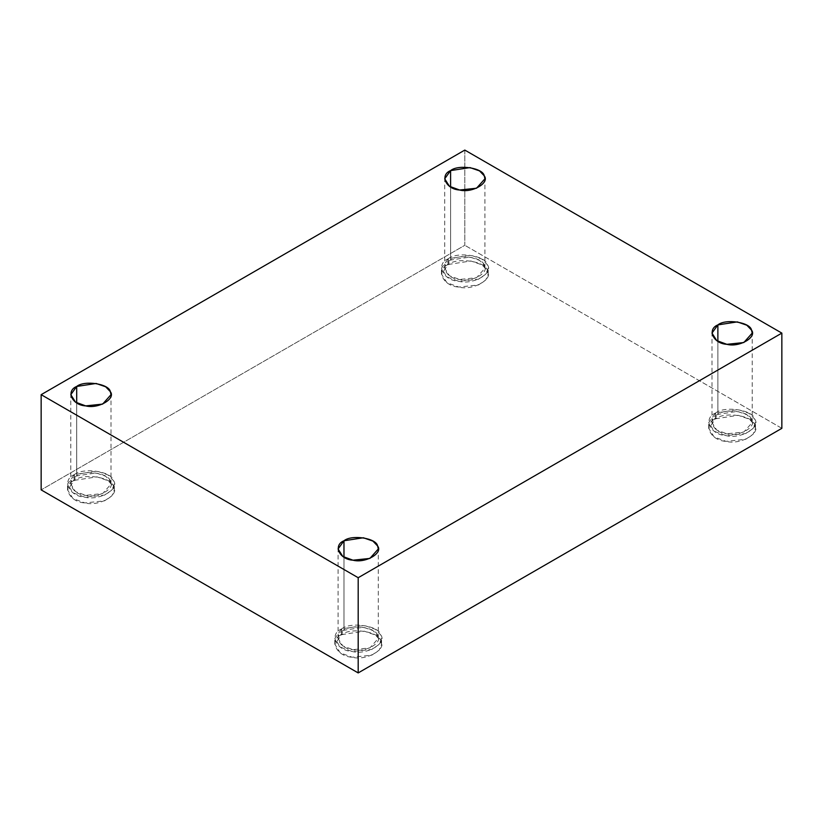 <?xml version="1.0" encoding="UTF-8"?>
<svg xmlns="http://www.w3.org/2000/svg" width="823" height="823" viewBox="0 0 823 823"><rect width="100%" height="100%" fill="white"/><g stroke="black" fill="none" stroke-linecap="round" stroke-linejoin="round"><path stroke-width="0.62" stroke-dasharray="4.12 3.09" d="M715.568 418.784L738.138 415.296L749.239 419.164L754.67 424.833L755.463 428.33L753.076 434.266L745.72 439.287L726.04 441.365L714.22 437.023L708.716 428.33L715.568 418.784L715.568 413.043L708.716 422.58L714.22 431.283L726.04 435.614L745.72 433.546L753.076 428.526L755.463 422.58L754.67 419.092L749.239 413.413L738.138 409.545L715.568 413.043L715.568 418.784C702.554 424.01 710.249 440.593 726.04 441.365C740.381 445.253 761.419 433.114 754.67 424.833C753.343 415.718 724.61 411.274 715.568 418.784M715.568 413.043C724.61 405.523 753.343 409.967 754.67 419.092C761.419 427.363 740.381 439.513 726.04 435.614C710.249 434.853 702.554 418.259 715.568 413.043M717.872 414.37C706.679 418.866 713.304 433.135 726.884 433.793C739.219 437.147 757.314 426.695 751.512 419.576C750.37 411.737 725.66 407.91 717.872 414.37L737.295 411.366L746.842 414.699L751.512 419.576L752.201 422.58L743.817 432.013L726.884 433.793L716.72 430.059L711.988 422.58L717.872 414.37L717.872 341.319L717.872 414.37M341.658 634.656L364.239 631.169L375.339 635.027L380.761 640.706L381.563 644.203L379.177 650.139L371.821 655.159L352.141 657.238L340.311 652.896L334.817 644.203L341.658 634.656L341.658 628.916L334.817 638.453L340.311 647.145L352.141 651.487L371.821 649.419L379.177 644.388L381.563 638.453L380.761 634.965L375.339 629.286L364.239 625.418L341.658 628.916L341.658 634.656C328.644 639.883 336.34 656.466 352.141 657.238C366.482 661.126 387.51 648.987 380.761 640.706C379.434 631.591 350.701 627.147 341.658 634.656M341.658 628.916C350.701 621.396 379.434 625.84 380.761 634.965C387.51 643.236 366.482 655.386 352.141 651.487C336.34 650.726 328.644 634.132 341.658 628.916M343.973 630.243C332.77 634.739 339.395 649.008 352.985 649.666C365.319 653.02 383.415 642.568 377.603 635.449C376.471 627.61 351.75 623.783 343.973 630.243L363.385 627.239L372.942 630.562L377.603 635.449L378.292 638.453L369.908 647.886L352.985 649.666L342.81 645.932L338.078 638.453L343.973 630.243L343.973 557.192L343.973 630.243M74.379 480.344L96.96 476.856L108.06 480.725L113.481 486.393L114.284 489.891L111.897 495.827L104.542 500.847L84.862 502.925L73.041 498.584L67.537 489.891L74.379 480.344L74.379 474.604L67.537 484.14L73.041 492.843L84.862 497.174L104.542 495.107L111.897 490.086L114.284 484.14L113.481 480.653L108.06 474.974L96.96 471.106L74.379 474.604L74.379 480.344C61.365 485.57 69.07 502.153 84.862 502.925C99.202 506.814 120.23 494.674 113.481 486.393C112.154 477.278 83.432 472.834 74.379 480.344M74.379 474.604C83.432 467.083 112.154 471.528 113.481 480.653C120.23 488.924 99.202 501.073 84.862 497.174C69.07 496.413 61.365 479.819 74.379 474.604M76.693 475.931C65.501 480.426 72.115 494.695 85.705 495.353C98.04 498.707 116.136 488.255 110.333 481.136C109.192 473.297 84.471 469.47 76.693 475.931L96.116 472.927L105.663 476.26L110.333 481.136L111.012 484.14L102.638 493.574L85.705 495.353L75.531 491.619L70.799 484.14L76.693 475.931L76.693 402.879L76.693 475.931M448.288 264.471L470.859 260.984L481.959 264.852L487.391 270.52L488.183 274.018L485.796 279.954L478.441 284.974L458.761 287.052L446.94 282.711L441.437 274.018L448.288 264.471L448.288 258.731L441.437 268.267L446.94 276.97L458.761 281.301L478.441 279.234L485.796 274.213L488.183 268.267L487.391 264.78L481.959 259.101L470.859 255.233L448.288 258.731L448.288 264.471C435.274 269.697 442.969 286.281 458.761 287.052C473.102 290.951 494.139 278.802 487.391 270.52C486.064 261.405 457.331 256.961 448.288 264.471M448.288 258.731C457.331 251.21 486.064 255.655 487.391 264.78C494.139 273.061 473.102 285.2 458.761 281.301C442.969 280.54 435.274 263.946 448.288 258.731M450.593 260.058C439.4 264.553 446.025 278.822 459.615 279.481C471.949 282.834 490.035 272.392 484.233 265.263C483.091 257.424 458.38 253.597 450.593 260.058L470.015 257.054L479.562 260.387L484.233 265.263L484.922 268.267L476.538 277.701L459.615 279.481L449.44 275.746L444.708 268.267L450.593 260.058L450.593 187.006L450.593 260.058M464.81 150.074L464.81 245.285L41.15 489.891L464.81 245.285L464.81 150.074M781.85 428.33L464.81 245.285L781.85 428.33M755.463 428.33L755.463 422.58M708.716 428.33L708.716 422.58M752.201 422.58L752.201 333.109M711.988 422.58L711.988 333.109M381.563 644.203L381.563 638.453M334.817 644.203L334.817 638.453M378.292 638.453L378.292 548.982M338.078 638.453L338.078 548.982M114.284 489.891L114.284 484.14M67.537 489.891L67.537 484.14M111.012 484.14L111.012 394.67M70.799 484.14L70.799 394.67M488.183 274.018L488.183 268.267M441.437 274.018L441.437 268.267M484.922 268.267L484.922 178.797M444.708 268.267L444.708 178.797"/><path stroke-width="1.23" d="M717.872 341.319L717.872 324.9L711.988 333.109L716.72 340.599L726.884 344.323L743.817 342.543L752.201 333.109L751.512 330.105L746.842 325.229L737.295 321.896L717.872 324.9L717.872 341.319M343.973 557.192L343.973 540.773L338.078 548.982L342.81 556.461L352.985 560.196L369.908 558.416L378.292 548.982L377.603 545.978L372.942 541.102L363.385 537.769L343.973 540.773L343.973 557.192M76.693 402.879L76.693 386.46L70.799 394.67L75.531 402.149L85.705 405.883L102.638 404.103L111.012 394.67L110.333 391.666L105.663 386.789L96.116 383.456L76.693 386.46L76.693 402.879M450.593 187.006L450.593 170.598L444.708 178.797L449.44 186.286L459.615 190.01L476.538 188.23L484.922 178.797L484.233 175.793L479.562 170.917L470.015 167.594L450.593 170.598L450.593 187.006M781.85 428.33L781.85 333.109L358.19 577.715L358.19 672.926L781.85 428.33L358.19 672.926L358.19 577.715L781.85 333.109L781.85 428.33M41.15 489.891L41.15 394.67L464.81 150.074L781.85 333.109L464.81 150.074L41.15 394.67L358.19 577.715L41.15 394.67L41.15 489.891L358.19 672.926L41.15 489.891M450.593 170.598C458.38 164.127 483.091 167.954 484.233 175.793C490.035 182.922 471.949 193.364 459.615 190.01C446.025 189.352 439.4 175.083 450.593 170.598M76.693 386.46C84.471 380 109.192 383.827 110.333 391.666C116.136 398.795 98.04 409.237 85.705 405.883C72.115 405.225 65.501 390.956 76.693 386.46M343.973 540.773C351.75 534.312 376.471 538.139 377.603 545.978C383.415 553.097 365.319 563.549 352.985 560.196C339.395 559.537 332.77 545.268 343.973 540.773M717.872 324.9C725.66 318.439 750.37 322.266 751.512 330.105C757.314 337.235 739.219 347.676 726.884 344.323C713.304 343.664 706.679 329.395 717.872 324.9"/></g></svg>
